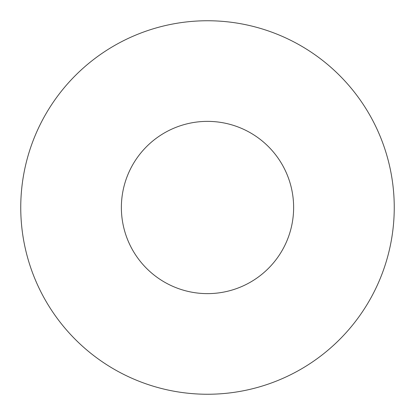 <?xml version="1.0" encoding="UTF-8"?>
<svg xmlns="http://www.w3.org/2000/svg" width="415" height="415" viewBox="0 0 415 415"><rect width="100%" height="100%" fill="white"/><g stroke="black" fill="none" stroke-linecap="round" stroke-linejoin="round"><path stroke-width="0.62" d="M293.628 207.5A86.128 86.128 0 0 0 207.5 121.372A86.128 86.128 0 0 0 121.372 207.5A86.128 86.128 0 0 0 207.5 293.628A86.128 86.128 0 0 0 293.628 207.5M394.25 207.5A186.75 186.75 0 0 0 207.5 20.75A186.75 186.75 0 0 0 20.75 207.5A186.75 186.75 0 0 0 207.5 394.25A186.75 186.75 0 0 0 394.25 207.5"/></g></svg>
